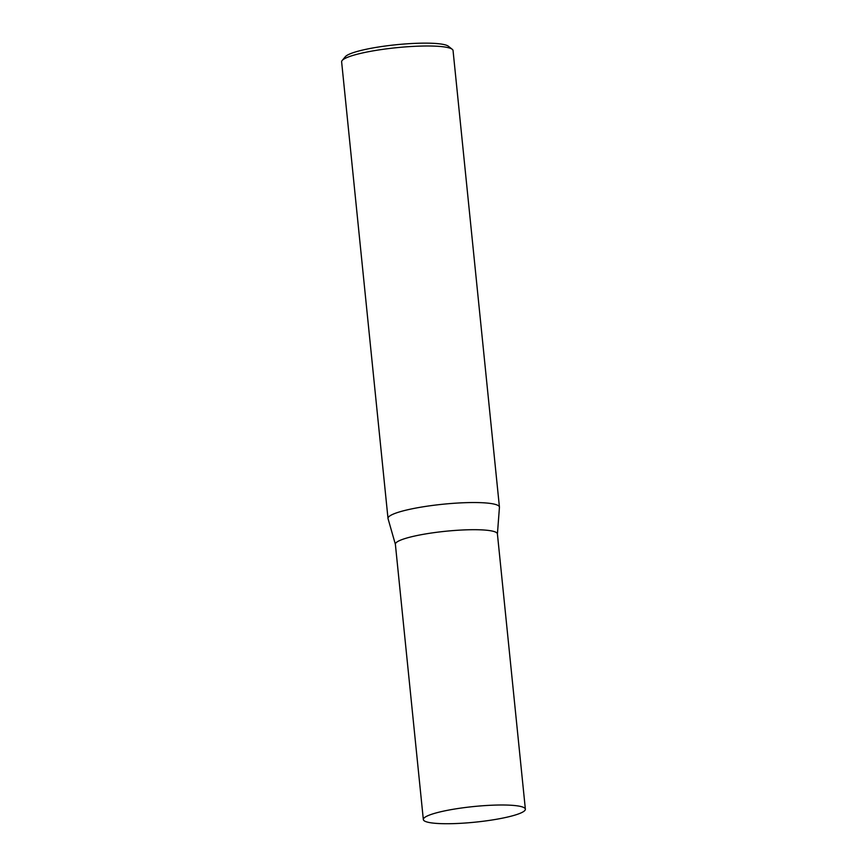 <?xml version="1.0" encoding="UTF-8"?>
<svg xmlns="http://www.w3.org/2000/svg" width="867" height="867" viewBox="0 0 867 867"><rect width="100%" height="100%" fill="white"/><g stroke="black" fill="none" stroke-linecap="round" stroke-linejoin="round"><path stroke-width="1.3" d="M525.369 809.182L497.409 533.888A51.283 7.846 174.2 0 0 468.158 529.78A51.283 7.846 174.2 0 0 414.556 536.066A51.283 7.846 174.2 0 0 395.374 544.248L423.334 819.543A51.283 7.846 174.2 0 0 452.574 823.65A51.283 7.846 174.2 0 0 506.176 817.364A51.283 7.846 174.2 0 0 525.369 809.182A51.283 7.846 174.2 0 0 496.13 805.075A51.283 7.846 174.2 0 0 442.528 811.349A51.283 7.846 174.2 0 0 423.334 819.543M497.42 533.996L499.435 507.336A55.997 8.572 174.2 0 0 499.435 507.108A55.997 8.572 174.2 0 0 467.497 502.622A55.997 8.572 174.2 0 0 408.964 509.482A55.997 8.572 174.2 0 0 388.004 518.423A55.997 8.572 174.2 0 0 388.048 518.65L395.385 544.357M342.162 60.495L345.315 56.723A52.443 8.02 -5.8 0 1 364.443 49.647A52.443 8.02 -5.8 0 1 448.412 46.254L452.249 49.311A55.997 8.572 174.2 0 0 362.59 52.941A55.997 8.572 174.2 0 0 342.162 60.495A55.997 8.572 174.2 0 0 341.631 61.882L388.004 518.423M499.435 507.108L453.051 50.568A55.997 8.572 174.2 0 0 452.249 49.311"/></g></svg>
